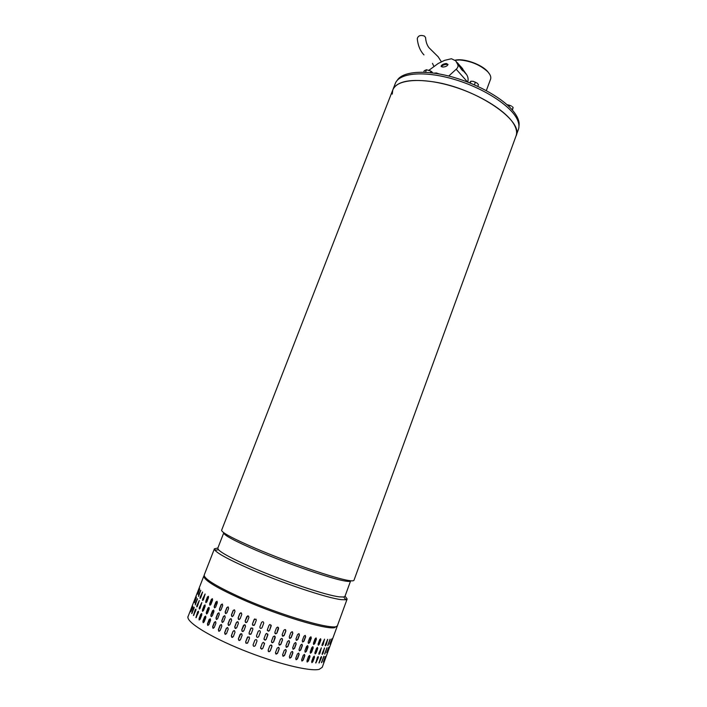 <?xml version="1.0" encoding="UTF-8"?>
<svg xmlns="http://www.w3.org/2000/svg" width="707" height="707" viewBox="0 0 707 707"><rect width="100%" height="100%" fill="white"/><g stroke="black" fill="none" stroke-linecap="round" stroke-linejoin="round"><path stroke-width="1.06" d="M423.953 54.872C420.188 50.895 417.961 45.495 417.263 38.699C418.111 35.624 420.524 34.758 424.518 36.11L425.57 37.586C425.879 41.89 427.055 45.31 429.096 47.837L438.137 56.746L441.407 61.854M395.257 83.594L395.372 83.302C399.296 72.927 423.944 70.541 453.399 79.122C482.837 87.615 510.595 105.414 517.126 119.183C519.071 123.204 519.459 126.73 518.302 129.752L516.083 135.824M514.74 125.713C516.711 129.681 517.117 133.163 515.969 136.142C524.514 121.277 477.031 88.552 434.178 81.941C410.891 78.504 397.131 81.066 392.906 89.639C396.768 79.431 421.372 77.204 450.845 85.839C480.309 94.376 508.139 112.095 514.74 125.713M392.235 94.111L392.8 89.922M221.636 530.197L221.618 530.259C221.653 532.583 233.071 538.663 255.863 548.499C288.721 562.595 335.083 578.494 348.489 580.465C351.953 581.039 353.783 580.977 353.977 580.27L515.969 136.142M350.637 580.836C350.451 581.525 348.666 581.596 345.299 581.048C332.334 579.166 288.041 564 256.614 550.497C234.742 541.032 223.783 535.164 223.748 532.884L217.791 548.208L218.41 549.657C221.636 553.068 232.294 558.769 250.411 566.758C281.81 580.571 326.316 595.515 339.501 596.867L343.726 597.008L344.998 596.275L350.61 580.907M345.051 596.125L347.146 598.997L345.847 599.766L341.463 599.669C327.783 598.352 281.147 582.745 248.316 568.251C229.395 559.882 218.286 553.908 215.008 550.329L214.398 548.826L217.88 547.987M204.27 574.879L204.226 574.977C203.81 578.503 214.955 585.529 237.685 596.081C279.751 615.479 338.512 632.261 337.539 625.35L347.119 599.085M215.175 549.79L215.184 550.293M486.319 90.602L490.552 79.237C491.294 77.169 490.419 74.748 487.936 71.973L487.591 71.61C480.133 64.867 470.844 60.988 459.744 59.971L455.281 60.21M455.211 60.13L456.872 59.883C465.692 58.787 481.237 64.54 487.353 71.168L489.695 74.288M518.956 126.129C519.769 121.604 517.648 116.328 512.575 110.31C501.316 97.062 474.715 82.586 448.954 76.082C423.175 69.542 402.159 71.761 397.157 80.448M448.742 76.029L456.201 69.233C457.836 67.775 458.357 66.219 457.765 64.576L455.706 60.811L451.42 58.734L444.544 60.378L438.199 63.489L429.043 70.196M446.391 63.489L447.991 64.452C447.39 66.034 445.604 66.9 442.626 67.05L441.08 66.255C441.698 64.744 443.466 63.824 446.391 63.489M434.107 73.139L436.378 72.962L439.091 73.935M447.946 64.779L446.638 64.399C444.102 64.549 442.352 65.327 441.371 66.732M467.698 82.171C468.485 79.555 468.14 77.063 466.664 74.686L461.291 67.165M457.358 62.693L460.876 66.829L463.341 70.912L461.759 69.834L455.706 60.811M469.519 82.781L470.906 81.225L470.217 83.064M477.817 86.351L478.462 84.619L477.057 83.055L473.275 81.349L477.057 83.055M474.397 84.813L475.396 82.145M470.906 81.225L473.275 81.349M233.018 631.351L234.565 630.741L235.007 632.226L233.31 636.689L231.772 637.307L231.322 635.814L233.018 631.351L231.445 635.796L232.444 637.44M242.13 635.266L240.433 639.747L238.798 640.339L238.356 638.872L240.062 634.4L241.714 633.826L242.13 635.266M249.483 638.253L247.786 642.734L245.974 643.229L245.656 641.885L247.353 637.405L249.209 636.954L249.483 638.253M256.968 641.134L255.28 645.624C254.087 646.79 253.362 646.552 253.088 644.917L254.812 640.321C256.04 639.155 256.765 639.42 256.986 641.099L255.28 645.624M264.48 643.883L262.801 648.372L261.696 649.176L260.644 647.603L262.324 643.114L263.366 642.318L264.48 643.883L264.515 643.114M271.93 646.454L270.251 650.944L268.969 651.757L268.13 650.228L269.809 645.738L271.055 644.934L271.93 646.454L271.797 645.35M279.212 648.823L277.542 653.303L276.225 654.125L275.474 652.649L277.144 648.169L278.443 647.347L279.212 648.823L278.956 647.585M286.229 650.953L284.567 655.416L283.26 656.264L282.588 654.832L284.249 650.369L285.548 649.521L286.229 650.953L285.902 649.662M292.892 652.817L291.249 657.263L289.976 658.146L289.366 656.768L291.019 652.305L292.291 651.439L292.892 652.817L292.539 651.518M299.123 654.399L297.488 658.827L296.268 659.746L295.747 658.411L297.382 653.975L298.601 653.065L299.123 654.399L298.769 653.118M304.841 655.672L303.223 660.082L302.066 661.036L301.633 659.755L303.259 655.336L304.408 654.399L304.841 655.672L304.514 654.417M309.993 656.635L308.376 661.027L307.306 662.017L306.962 660.789L308.57 656.396L309.648 655.416L309.993 656.635L309.693 655.424M314.5 657.28L312.901 661.646L311.92 662.671L311.672 661.496L313.272 657.13L314.262 656.114L314.5 657.28L314.262 656.114M318.344 657.598L315.87 662.998L317.31 657.537L318.203 656.485L318.344 657.598L318.15 656.494M321.473 657.598L319.113 663.007L320.651 657.634L321.446 656.547L321.473 657.598L321.34 656.582M192.507 605.448L190.483 610.495L192.507 605.448M192.861 606.827L190.713 611.873L192.861 606.827M193.965 608.488L191.685 613.535L193.568 607.985L194.178 607.18L193.965 608.488M195.83 610.406L193.426 615.452L195.212 609.832L195.936 609.063L195.83 610.406M198.437 612.562L195.919 617.609L197.615 611.926L198.455 611.184L198.437 612.562M201.787 614.949L200.108 619.288L199.144 619.995L199.074 618.572L200.753 614.242L201.707 613.535L201.787 614.949M205.843 617.529L204.164 621.895L203.086 622.575L202.927 621.126L204.615 616.769L205.675 616.08L205.843 617.529M210.571 620.269L208.883 624.661L207.699 625.333L207.46 623.848L209.148 619.465L210.324 618.802L210.571 620.269M215.918 623.15L214.221 627.56L212.94 628.214L212.63 626.72L214.318 622.31L215.591 621.656L215.918 623.15M221.821 626.128L220.116 630.564L218.755 631.201L218.375 629.69L220.071 625.262L221.432 624.626L221.821 626.128M228.211 629.168L226.505 633.613L225.056 634.241L224.632 632.738L226.328 628.284L227.787 627.666L228.211 629.168M234.715 626.888L236.412 622.443L237.985 621.851L238.4 623.309L236.704 627.763L235.148 628.364L234.715 626.888L235.82 628.514M241.75 629.928L243.447 625.465L245.135 624.917L245.523 626.331L243.827 630.794L242.156 631.369L241.75 629.928L242.245 631.342L243.093 631.51M249.05 632.924L250.738 628.461L252.646 628.055L252.867 629.301L251.179 633.772L249.306 634.214L249.05 632.924L249.359 634.179L250.773 634.312M256.473 635.929L258.188 631.369C259.416 630.202 260.141 630.467 260.353 632.146L258.656 636.654C257.454 637.82 256.729 637.573 256.473 635.929L256.491 635.876C256.747 637.52 257.472 637.767 258.674 636.6L260.362 632.12M264.011 638.633L265.691 634.152L266.654 633.375L267.847 634.93L266.168 639.402L265.143 640.197L264.011 638.633M271.479 641.258L273.158 636.786L274.36 635.982L275.279 637.511L273.6 641.983L272.363 642.796L271.479 641.258M278.814 643.697L280.476 639.225L281.748 638.412L282.535 639.888L280.873 644.351L279.583 645.182L278.814 643.697M285.902 645.906L287.563 641.452L288.836 640.604L289.534 642.044L287.882 646.49L286.6 647.338L285.902 645.906M292.671 647.859L294.315 643.414L295.561 642.548L296.18 643.936L294.536 648.372L293.281 649.247L292.671 647.859M299.017 649.539L300.652 645.111L301.854 644.218L302.393 645.553L300.758 649.972L299.556 650.882L299.017 649.539M304.885 650.926L306.502 646.516L307.642 645.588L308.084 646.87L306.467 651.271L305.327 652.207L304.885 650.926M310.187 652.004L311.796 647.621L312.856 646.649L313.21 647.877L311.601 652.252L310.541 653.233L310.187 652.004M314.871 652.764L316.471 648.407L317.452 647.4L317.699 648.566L316.1 652.923L315.128 653.94L314.871 652.764M318.901 653.206L321.367 647.833L319.926 653.268L319.051 654.32L318.901 653.206M322.224 653.321L324.584 647.939L323.046 653.295L322.268 654.39L322.224 653.321M194.169 600.923L196.175 595.877L194.257 600.95M194.319 602.196L196.449 597.159L194.522 602.55M195.212 603.743L197.474 598.714L195.256 604.927M196.873 605.563L199.259 600.526L197.483 606.129L196.74 606.898L196.873 605.563L196.988 606.898M199.277 607.622L201.787 602.594L200.108 608.259L199.25 608.992L199.277 607.622L199.507 609.045M202.432 609.92L204.102 605.599L205.065 604.883L205.136 606.288L203.466 610.609L202.494 611.325L202.432 609.92L202.494 611.325M206.294 612.412L207.973 608.064L209.042 607.375L209.21 608.807L207.531 613.163L206.444 613.853L206.294 612.412L206.744 613.941M210.836 615.09L212.524 610.715L213.7 610.044L213.947 611.502L212.259 615.885L211.075 616.548L210.836 615.09L211.402 616.645M216.015 617.909L217.703 613.508L218.984 612.863L219.303 614.339L217.606 618.74L216.324 619.385L216.015 617.909L216.696 619.5M221.768 620.834L223.456 616.424L224.835 615.788L225.206 617.273L223.509 621.7L222.131 622.328L221.768 620.834L222.572 622.452M228.025 623.848L229.722 619.412L231.189 618.802L231.604 620.278L229.908 624.714L228.432 625.333L228.025 623.848L228.962 625.474M238.1 617.998L239.797 613.552L241.387 612.978L241.785 614.418L240.088 618.864L238.506 619.447L238.1 617.998L239.178 619.615M245.135 621.011L246.831 616.566L248.546 616.036L248.899 617.423L247.211 621.877L245.506 622.416L245.135 621.011L245.594 622.399L246.451 622.593M252.426 623.989L254.113 619.535L256.058 619.191L256.234 620.375L254.555 624.838L252.638 625.227L252.426 623.989L252.691 625.191L254.131 625.395M259.867 626.897L261.555 622.434C262.783 621.276 263.508 621.541 263.711 623.221L262.023 627.71C260.821 628.868 260.088 628.629 259.84 626.968L259.858 626.923C260.105 628.576 260.83 628.823 262.041 627.666L263.729 623.185M267.37 629.69L269.049 625.227L269.941 624.458L271.196 625.995L269.517 630.458L268.572 631.245L267.37 629.69M274.829 632.323L276.49 627.86L277.657 627.056L278.611 628.585L276.941 633.048L275.748 633.852L274.829 632.323M282.137 634.771L283.799 630.317L285.045 629.495L285.858 630.98L284.196 635.434L282.941 636.256L282.137 634.771M289.216 636.998L290.869 632.553L292.115 631.713L292.839 633.154L291.187 637.599L289.923 638.439L289.216 636.998M295.959 638.978L297.603 634.55L298.831 633.684L299.459 635.08L297.824 639.499L296.587 640.374L295.959 638.978M302.287 640.692L303.922 636.282L305.106 635.39L305.645 636.724L304.019 641.134L302.835 642.036L302.287 640.692M308.128 642.124L309.746 637.723L310.868 636.804L311.319 638.085L309.701 642.477L308.579 643.405L308.128 642.124M313.404 643.237L315.013 638.872L316.064 637.908L316.418 639.137L314.809 643.503L313.767 644.475L313.404 643.237M318.07 644.05L319.661 639.702L320.633 638.713L320.881 639.888L319.29 644.227L318.327 645.235L318.07 644.05M322.074 644.545L324.522 639.19L323.09 644.625L322.224 645.668L322.074 644.545M325.37 644.722L327.712 639.358L326.183 644.713L325.414 645.791L325.37 644.722M197.412 592.59L199.409 587.552L197.492 592.616M197.58 593.8L199.71 588.772L197.783 594.145M198.499 595.285L200.753 590.257L198.543 596.452M200.178 597.044L202.564 592.015L200.797 597.592L200.046 598.361L200.178 597.044L200.293 598.361M202.6 599.041L205.118 594.021L203.439 599.669L202.573 600.402L202.6 599.041L202.829 600.455M205.772 601.277L207.434 596.973L208.406 596.257L208.485 597.645L206.815 601.957L205.834 602.673L205.772 601.277L205.834 602.673M209.652 603.725L211.322 599.386L212.4 598.696L212.568 600.11L210.889 604.458L209.802 605.148L209.652 603.725L210.094 605.236M214.203 606.341L215.882 601.984L217.076 601.321L217.314 602.762L215.635 607.127L214.433 607.79L214.203 606.341L214.769 607.896M219.391 609.116L221.07 604.732L222.369 604.087L222.67 605.546L220.991 609.938L219.691 610.583L219.391 609.116L220.063 610.698M225.144 612.006L226.832 607.605L228.228 606.977L228.591 608.444L226.894 612.854L225.506 613.482L225.144 612.006L225.94 613.614M231.41 614.984L233.098 610.556L234.591 609.955L234.98 611.414L233.292 615.841L231.808 616.451L231.41 614.984L232.329 616.601M321.623 662.698L323.965 656.282L321.535 662.653M324.743 654.143L327.085 647.736L324.743 654.143M327.862 645.606L330.196 639.216L327.862 645.606M330.858 643.405L332.864 638.032L330.858 643.405M329.78 644.139L331.892 638.774L329.78 644.139M327.792 651.827L329.798 646.437L327.792 651.827M326.678 652.623L328.808 647.232L326.678 652.623M326.431 655.751L324.433 661.169L326.369 655.725M325.529 656.662L323.408 662.079L325.255 656.547M234.22 609.805L233.248 610.565L231.56 614.984M227.981 606.871L227.018 607.622L225.33 612.032M222.201 604.008L221.282 604.768L219.594 609.151M216.978 601.259L214.433 606.394M212.365 598.67L209.899 603.778M208.406 596.257L206.037 601.348M205.145 594.057L202.882 599.129M202.609 592.104L200.461 597.132M200.797 590.469L198.791 595.382M199.48 589.771L197.88 593.907M327.756 645.323L330.001 639.367M325.229 645.624L327.615 639.402M322.003 645.535L324.478 639.199M318.327 645.235L320.625 638.713M313.484 644.342L314.58 643.388L316.109 637.917M308.27 643.264L309.498 642.354L310.974 636.821M302.472 641.876L303.842 641.019L305.468 636.618L305.274 635.434M296.18 640.188L297.674 639.402L299.308 634.974L299.088 633.764M289.437 638.209L291.072 637.502L292.716 633.065L292.486 631.846M282.332 635.938L284.108 635.346L285.769 630.9L285.566 629.716M274.926 633.384L275.695 633.781L276.888 632.968L278.443 627.436M267.334 630.423L268.554 631.183L269.5 630.397L271.205 625.174M254.608 618.934L252.479 623.954M247.697 615.815L245.223 620.993M240.84 612.801L239.912 613.552L238.224 617.989M230.827 618.66L229.872 619.42L228.175 623.848M224.587 615.682L223.642 616.442L221.945 620.861M218.825 612.783L217.906 613.543L216.218 617.936M213.611 609.991L211.066 615.134M209.007 607.348L206.541 612.474M205.065 604.883L202.697 609.982M201.822 602.629L199.56 607.702M199.303 600.614L197.156 605.652M197.509 598.926L195.512 603.84M196.219 598.166L194.611 602.302M324.646 653.86L326.89 647.886M322.083 654.214L324.486 647.983M318.83 654.187L321.323 647.833M315.128 653.94L317.443 647.4M310.258 653.1L311.372 652.128L312.909 646.658M305.017 652.066L306.264 651.147L307.748 645.606M299.202 650.714L300.581 649.857L302.207 645.438L302.03 644.263M292.875 649.053L294.386 648.266L296.03 643.83L295.818 642.628M286.114 647.099L287.767 646.392L289.419 641.947L289.198 640.745M278.982 644.855L280.785 644.263L282.455 639.808L282.27 638.642M271.568 642.292L272.31 642.716L273.547 641.903L275.12 636.38M263.967 639.34L265.125 640.135L266.15 639.34L267.865 634.135M251.206 627.869L249.103 632.889M244.286 624.732L241.838 629.91M237.428 621.683L236.536 622.434L234.839 626.879M227.415 627.533L226.479 628.293L224.782 632.738L225.586 634.373M221.185 624.52L220.248 625.28L218.551 629.707L219.188 631.316M215.432 621.586L214.53 622.337L212.834 626.747L213.32 628.32M210.226 618.749L207.69 623.892L208.035 625.43M205.64 616.053L203.183 621.179L203.386 622.664M201.707 613.535L199.144 619.995M198.49 611.219L196.175 617.653M195.989 609.151L193.674 615.452M194.213 607.401L191.959 613.42M192.94 606.597L191.252 610.963M321.517 662.424L323.771 656.432M318.937 662.839L321.199 657.475M315.649 662.857L318.079 657.475M311.92 662.671L314.253 657.157M307.024 661.876L308.146 660.904L309.763 656.511M301.756 660.886L303.011 659.967L304.637 655.548M295.915 659.578L297.311 658.712L298.946 654.284M289.57 657.952L291.098 657.157L292.742 652.711M282.782 656.016L284.453 655.318L286.105 650.855M275.633 653.789L277.453 653.206L279.124 648.734M268.2 651.235L268.916 651.668L270.207 650.864L271.877 646.384M260.591 648.284L261.678 649.106L262.783 648.301L264.462 643.821M253.124 644.802L253.106 644.864C253.38 646.498 254.105 646.737 255.298 645.571M247.803 636.83L245.718 641.85L246.027 643.193L247.415 643.255M240.866 633.666L238.453 638.845L238.886 640.312L239.726 640.454M234.017 630.591L233.142 631.333M425.499 72.3L426.48 69.737L424.227 70.771L423.67 72.22M430.422 72.688L430.996 71.204L432.834 72.971M426.48 69.737L430.996 71.204M431.933 71.822L428.866 70.143M398.527 78.627L399.517 77.673M509.42 105.255L511.391 106.032L507.493 104.76L509.42 105.255L508.96 106.51M512.416 110.133L513.123 107.464L512.221 109.912M512.266 106.651L513.123 107.464M467.557 82.021L456.201 69.233M460.531 66.308L462.696 68.765M463.191 70.62L466.355 74.217M459.93 66.909L457.615 64.284M460.876 66.829L460.195 67.359M462.643 70.833L463.103 70.479M188.106 616.442L188.053 616.584C185.808 621.736 209.148 636.477 242.413 649.901C275.624 663.343 309.931 671.8 319.193 669.352L322.242 667.284L337.115 626.508M336.903 626.102L334.384 627.745C325.149 629.38 281.227 616.31 245.753 600.923C217.685 588.542 203.713 580.235 203.828 576.011L204.305 576.002M432.49 63.365L433.815 66.211M395.372 83.302L221.618 530.259M343.726 597.008L345.847 599.766M218.41 549.657L215.008 550.329M214.398 548.826L204.226 574.977M487.936 71.973L487.689 71.531M456.395 60.06L456.872 59.883M466.664 74.686L463.341 70.912M460.177 67.315L457.765 64.576M188.442 619.049C187.77 617.626 187.638 616.804 188.053 616.584L203.828 576.011"/></g></svg>
